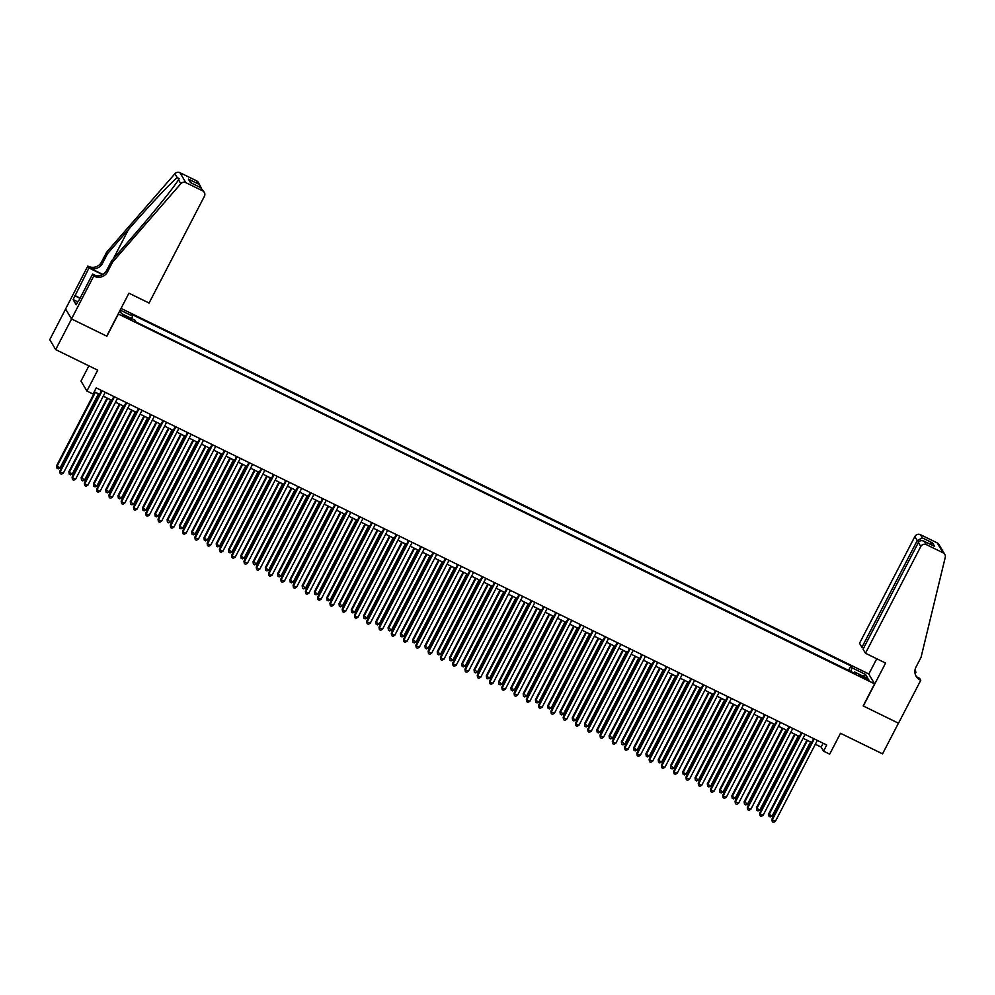 <?xml version="1.0" encoding="UTF-8"?>
<svg xmlns="http://www.w3.org/2000/svg" width="995" height="995" viewBox="0 0 995 995"><rect width="100%" height="100%" fill="white"/><g stroke="black" fill="none" stroke-linecap="round" stroke-linejoin="round"><path stroke-width="1.49" d="M127.733 318.263L131.178 319.445L123.268 315.353L127.733 318.263M88.878 365.861L80.993 381.085L86.913 391.035L93.057 394.032L96.241 387.901L826.733 745.006L823.561 751.138L829.693 754.148L840.501 733.29L882.553 753.849L898.448 723.178L863.15 705.928L874.593 683.839L118.194 313.922M65.62 309.047L49.75 339.668L55.683 349.618L71.578 318.96L106.875 336.21L118.318 314.134M874.593 683.839L868.672 673.889L121.054 308.413M864.717 677.334L858.685 674.859L865.712 679L869.045 680.157L864.717 677.334L864.232 678.279M119.81 310.801L121.477 313.599L134.984 320.203L136.104 322.081L855.563 673.789L854.431 671.911L853.648 672.856M120.184 310.067L132.546 316.111L131.427 314.233L850.887 665.941L852.006 667.819L865.513 674.423L867.938 678.515L854.431 671.911M86.913 391.035L97.721 370.177L55.683 349.618M815.328 744.26L821.149 747.108L823.561 751.138M94.239 391.756L99.587 394.368M103.244 396.159L111.863 400.363M115.532 402.154L124.139 406.37M127.808 408.161L136.415 412.365M140.084 414.156L148.69 418.373M152.359 420.164L160.966 424.367M164.635 426.171L173.242 430.375M176.911 432.166L185.518 436.382M189.187 438.173L197.806 442.377M201.463 444.168L210.082 448.384M213.738 450.175L222.358 454.379M226.027 456.17L234.633 460.387M238.302 462.178L246.909 466.381M250.578 468.172L259.185 472.389M262.854 474.18L271.461 478.384M275.13 480.187L283.737 484.391M287.406 486.182L296.025 490.398M299.682 492.189L308.301 496.393M311.957 498.184L320.577 502.4M324.246 504.191L332.852 508.395M336.521 510.186L345.128 514.403M348.797 516.194L357.404 520.397M361.073 522.188L369.68 526.405M373.349 528.196L381.956 532.4M385.625 534.203L394.231 538.407M397.9 540.198L406.52 544.414M410.176 546.205L418.796 550.409M422.465 552.2L431.071 556.416M434.74 558.207L443.347 562.411M447.016 564.202L455.623 568.419M459.292 570.21L467.899 574.413M471.568 576.204L480.175 580.421M483.844 582.212L492.45 586.416M496.119 588.219L504.739 592.423M508.395 594.214L517.014 598.43M520.683 600.221L529.29 604.425M532.959 606.216L541.566 610.433M545.235 612.223L553.842 616.427M557.511 618.218L566.118 622.435M569.787 624.226L578.394 628.43M582.063 630.233L590.669 634.437M594.338 636.228L602.958 640.432M606.614 642.235L615.233 646.439M618.902 648.23L627.509 652.446M631.178 654.237L639.785 658.441M643.454 660.232L652.061 664.449M655.73 666.24L664.337 670.443M668.006 672.234L676.612 676.451M680.282 678.242L688.888 682.446M692.557 684.249L701.176 688.453M704.833 690.244L713.452 694.46M717.121 696.251L725.728 700.455M729.397 702.246L738.004 706.462M741.673 708.253L750.28 712.457M753.949 714.248L762.556 718.465M766.225 720.256L774.831 724.459M778.5 726.25L787.107 730.467M790.776 732.258L799.395 736.462M803.052 738.265L811.671 742.469M823.151 743.253L821.149 747.108M850.837 671.488L852.006 667.819M848.573 670.381L850.887 665.941M132.546 316.111L131.75 318.624M862.653 675.928L865.513 674.423M813.661 738.613L771.896 819.196L772.294 819.868L814.258 738.912M775.366 821.372L773.501 822.318L772.269 821.708L772.294 819.868L775.366 821.372L817.33 740.404M772.269 821.708L771.896 819.196M806.883 740.131L768.687 813.823L769.085 814.495L772.157 815.987L810.552 741.922M807.48 740.429L769.085 814.495L769.06 816.335L768.687 813.823M772.157 815.987L770.292 816.932L769.06 816.335M865.463 653.242L920.773 546.516L918.385 542.499L863.063 649.213L865.463 653.242L885.587 663.08L863.337 706.015L898.51 723.216L920.761 680.282L919.604 678.329L917.216 677.16M863.623 648.131L861.931 647.31L859.531 643.28L914.853 536.566A4.179 4.067 -30.8 0 1 920.437 534.688L937.203 542.884A4.179 4.067 -30.8 0 1 938.882 544.427L944.802 554.377A4.179 4.067 149.2 0 1 945.25 557.374L921.034 657.347L915.947 667.16A9.739 9.49 149.2 0 0 920.089 679.946L920.761 680.282M920.437 534.688L922.353 537.897L932.539 542.884L934.641 546.404L924.454 541.429L926.37 544.638L943.123 552.834L937.203 542.884M914.927 670.468L915.997 672.272L914.865 671.712M915.151 673.901L915.997 672.272M868.797 674.1L876.744 658.752M861.931 647.31L917.241 540.583L914.853 536.566M944.802 554.377A4.179 4.067 149.2 0 0 943.123 552.834M926.37 544.638A4.179 4.067 149.2 0 0 920.773 546.516M915.761 675.593A9.739 9.49 149.2 0 0 919.218 678.478L920.089 679.946M922.353 537.897L917.241 540.583L919.144 541.516M932.539 542.884L929.081 543.656M934.641 546.404L933.571 545.882M918.385 542.499C919.79 540.447 921.818 540.086 924.454 541.429L934.118 546.118M112.572 262.12L111.701 260.653L132.621 236.599C152.67 213.689 174.324 186.849 178.491 179.759L179.224 178.565L177.247 177.67C171.463 182.023 148.417 206.537 128.454 229.596L107.522 253.65L102.435 263.464A9.739 9.49 -30.8 0 1 89.388 267.842L87.834 266.038L65.583 308.972L71.516 318.922L106.689 336.123L128.94 293.189L149.076 303.027L204.398 196.313A4.179 4.067 149.2 0 0 202.619 190.829L185.854 182.645A4.179 4.067 149.2 0 0 180.829 183.689L112.572 262.12L107.485 271.933A9.739 9.49 -30.8 0 1 94.438 276.324L93.766 276.001L71.516 318.922M107.522 253.65L106.652 252.17L101.565 261.983A9.739 9.49 -30.8 0 1 88.518 266.374M94.438 276.324L93.567 274.856A9.739 9.49 -30.8 0 0 106.614 270.466L111.701 260.653M202.619 190.829L200.704 187.62L190.518 182.632L188.416 179.112L198.602 184.1L196.687 180.879L179.933 172.682L185.854 182.645M177.247 177.67L174.909 173.739L106.652 252.17M93.766 276.001L92.61 274.048L78.493 301.274M77.722 301.833L73.108 299.582L76.192 304.768L78.107 301.087M73.108 299.582L89.003 267.991L87.834 266.038M92.61 274.048L95.843 275.627M102.858 274.433L89.388 267.842M102.535 274.608L89.003 267.991M174.909 173.739A4.179 4.067 -30.8 0 1 179.933 172.682M196.687 180.879A4.179 4.067 -30.8 0 1 198.366 182.421L201.214 187.831M74.762 295.465L80.135 298.102M80.01 298.338L75.011 295.901M200.704 187.62L204.298 192.371M190.518 182.632L191.239 182.993M188.416 179.112L191.562 183.117M198.602 184.1L200.542 186.077M801.385 732.618L759.62 813.201L760.018 813.873L801.982 732.905M763.09 815.365L761.225 816.31L759.993 815.713L760.018 813.873L763.09 815.365L805.054 734.409M759.993 815.713L759.62 813.201M789.11 726.611L747.344 807.194L747.742 807.865L789.707 726.91M750.815 809.37L748.936 810.316L747.718 809.706L747.742 807.865L750.815 809.37L792.779 728.402M747.718 809.706L747.344 807.194M776.834 720.616L735.056 801.186L735.467 801.87L777.431 720.902M738.526 803.363L736.661 804.308L735.442 803.711L735.467 801.87L738.526 803.363L780.503 722.407M735.442 803.711L735.056 801.186M764.558 714.609L722.78 795.192L723.191 795.863L765.155 714.907M726.25 797.368L724.385 798.301L723.154 797.704L723.191 795.863L726.25 797.368L768.215 716.4M723.154 797.704L722.78 795.192M794.607 734.123L756.411 807.816L756.809 808.487L759.881 809.992L798.276 735.927M795.204 734.422L756.809 808.487L756.785 810.328L756.411 807.816M759.881 809.992L758.016 810.925L756.785 810.328M782.331 728.129L744.136 801.808L747.606 803.985L786 729.92M782.928 728.415L744.534 802.48L744.509 804.333L744.136 801.808M747.606 803.985L745.74 804.93L744.509 804.333M770.055 722.121L731.86 795.813L732.258 796.485L735.33 797.99L773.724 723.925M770.652 722.42L732.258 796.485L732.233 798.326L731.86 795.813M735.33 797.99L733.464 798.923L732.233 798.326M757.78 716.126L719.584 789.806L723.054 791.983L761.449 717.917M758.377 716.412L719.982 790.478L719.957 792.331L719.584 789.806M723.054 791.983L721.188 792.928L719.957 792.331M752.282 708.614L710.505 789.184L710.903 789.856L752.879 708.9M713.975 791.361L712.109 792.306L710.878 791.709L710.903 789.856L713.975 791.361L755.939 710.405M710.878 791.709L710.505 789.184M745.504 710.119L707.308 783.811L707.706 784.483L710.778 785.975L749.16 711.91M746.101 710.418L707.706 784.483L707.681 786.324L707.308 783.811M710.778 785.975L708.913 786.921L707.681 786.324M739.994 702.607L698.229 783.189L698.627 783.861L740.591 702.893M701.699 785.354L699.833 786.299L698.602 785.702L698.627 783.861L701.699 785.354L743.663 704.398M698.602 785.702L698.229 783.189M733.228 704.124L695.032 777.804L698.502 779.981L736.885 705.915M733.825 704.41L695.43 778.476L695.405 780.316L695.032 777.804M698.502 779.981L696.624 780.926L695.405 780.316M727.718 696.6L685.953 777.182L686.351 777.854L728.315 696.898M689.423 779.359L687.557 780.304L686.326 779.694L686.351 777.854L689.423 779.359L731.387 698.403M686.326 779.694L685.953 777.182M720.94 698.117L682.744 771.809L683.155 772.481L686.214 773.973L724.609 699.908M721.537 698.415L683.155 772.481L683.13 774.321L682.744 771.809M686.214 773.973L684.349 774.918L683.13 774.321M715.442 690.605L673.677 771.187L674.075 771.859L716.039 690.891M677.147 773.351L675.282 774.297L674.05 773.7L674.075 771.859L677.147 773.351L719.111 692.396M674.05 773.7L673.677 771.187M708.664 692.122L670.468 765.802L673.938 767.978L712.333 693.913M709.261 692.408L670.879 766.473L670.841 768.314L670.468 765.802M673.938 767.978L672.073 768.924L670.841 768.314M703.166 684.597L661.401 765.18L661.799 765.851L703.764 684.896M664.871 767.356L663.006 768.302L661.774 767.692L661.799 765.851L664.871 767.356L706.836 686.388M661.774 767.692L661.401 765.18M696.388 686.115L658.192 759.807L658.59 760.479L661.663 761.971L700.057 687.906M696.985 686.413L658.59 760.479L658.566 762.319L658.192 759.807M661.663 761.971L659.797 762.916L658.566 762.319M690.891 678.602L649.126 759.185L649.524 759.857L691.488 678.889M652.596 761.349L650.718 762.294L649.499 761.697L649.524 759.857L652.596 761.349L694.56 680.393M649.499 761.697L649.126 759.185M684.112 680.107L645.917 753.8L646.315 754.471L649.387 755.976L687.781 681.911M684.709 680.406L646.315 754.471L646.29 756.312L645.917 753.8M649.387 755.976L647.521 756.909L646.29 756.312M678.615 672.595L636.85 753.178L637.248 753.849L679.212 672.894M640.307 755.354L638.442 756.299L637.223 755.69L637.248 753.849L640.307 755.354L682.284 674.386M637.223 755.69L636.85 753.178M671.836 674.112L633.641 747.792L637.111 749.969L675.505 675.904M672.433 674.399L634.039 748.464L634.014 750.317L633.641 747.792M637.111 749.969L635.245 750.914L634.014 750.317M666.339 666.6L624.562 747.17L624.972 747.854L666.936 666.886M628.032 749.347L626.166 750.292L624.947 749.695L624.972 747.854L628.032 749.347L670.008 668.391M624.947 749.695L624.562 747.17M659.561 668.105L621.365 741.797L624.835 743.974L663.23 669.896M660.158 668.404L621.763 742.469L621.738 744.31L621.365 741.797M624.835 743.974L622.969 744.907L621.738 744.31M654.063 660.593L612.286 741.175L612.684 741.847L654.66 660.891M615.756 743.352L613.89 744.285L612.659 743.688L612.684 741.847L615.756 743.352L657.72 662.384M612.659 743.688L612.286 741.175M647.285 662.11L609.089 735.79L612.559 737.967L650.941 663.901M647.882 662.396L609.487 736.462L609.462 738.315L609.089 735.79M612.559 737.967L610.694 738.912L609.462 738.315M641.775 654.598L600.01 735.168L600.408 735.84L642.372 654.884M603.48 737.345L601.614 738.29L600.383 737.693L600.408 735.84L603.48 737.345L645.444 656.389M600.383 737.693L600.01 735.168M635.009 656.103L596.813 729.795L597.211 730.467L600.283 731.959L638.666 657.894M635.606 656.401L597.211 730.467L597.187 732.308L596.813 729.795M600.283 731.959L598.405 732.905L597.187 732.308M629.499 648.591L587.734 729.173L588.132 729.845L630.096 648.877M591.204 731.337L589.338 732.283L588.107 731.686L588.132 729.845L591.204 731.337L633.168 650.382M588.107 731.686L587.734 729.173M622.721 650.108L584.525 723.788L587.995 725.964L626.39 651.899M623.318 650.394L584.936 724.459L584.911 726.3L584.525 723.788M587.995 725.964L586.13 726.91L584.911 726.3M617.223 642.583L575.458 723.166L575.856 723.838L617.82 642.882M578.928 725.343L577.063 726.288L575.831 725.678L575.856 723.838L578.928 725.343L620.892 644.387M575.831 725.678L575.458 723.166M610.445 644.101L572.249 717.793L572.66 718.465L575.719 719.957L614.114 645.892M611.042 644.399L572.66 718.465L572.622 720.305L572.249 717.793M575.719 719.957L573.854 720.902L572.622 720.305M604.948 636.589L563.182 717.171L563.58 717.843L605.545 636.875M566.653 719.335L564.787 720.28L563.556 719.683L563.58 717.843L566.653 719.335L608.617 638.38M563.556 719.683L563.182 717.171M598.169 638.106L559.974 711.786L563.444 713.962L601.838 639.897M598.766 638.392L560.372 712.457L560.347 714.298L559.974 711.786M563.444 713.962L561.578 714.907L560.347 714.298M592.672 630.581L550.907 711.164L551.305 711.835L593.269 630.88M554.377 713.34L552.499 714.286L551.28 713.676L551.305 711.835L554.377 713.34L596.341 632.372M551.28 713.676L550.907 711.164M585.893 632.099L547.698 705.778L548.096 706.462L551.168 707.955L589.562 633.89M586.49 632.397L548.096 706.462L548.071 708.303L547.698 705.778M551.168 707.955L549.302 708.9L548.071 708.303M580.396 624.586L538.631 705.169L539.029 705.841L580.993 624.872M542.101 707.333L540.223 708.278L539.004 707.681L539.029 705.841L542.101 707.333L584.065 626.377M539.004 707.681L538.631 705.169M573.617 626.091L535.422 699.783L535.82 700.455L538.892 701.96L577.287 627.895M574.214 626.39L535.82 700.455L535.795 702.296L535.422 699.783M538.892 701.96L537.026 702.893L535.795 702.296M568.12 618.579L526.343 699.162L526.753 699.833L568.717 618.878M529.813 701.338L527.947 702.271L526.728 701.674L526.753 699.833L529.813 701.338L571.789 620.37M526.728 701.674L526.343 699.162M561.342 620.096L523.146 693.776L526.616 695.953L565.011 621.887M561.939 620.382L523.544 694.448L523.519 696.301L523.146 693.776M526.616 695.953L524.751 696.898L523.519 696.301M555.844 612.584L514.067 693.154L514.465 693.826L556.441 612.87M517.537 695.331L515.671 696.276L514.44 695.679L514.465 693.826L517.537 695.331L559.501 614.375M514.44 695.679L514.067 693.154M549.066 614.089L510.87 687.781L514.34 689.958L552.735 615.88M549.663 614.388L511.268 688.453L511.243 690.294L510.87 687.781M514.34 689.958L512.475 690.891L511.243 690.294M543.556 606.577L501.791 687.159L502.189 687.831L544.165 606.875M505.261 689.336L503.395 690.269L502.164 689.672L502.189 687.831L505.261 689.336L547.225 608.368M502.164 689.672L501.791 687.159M536.79 608.094L498.594 681.774L502.065 683.951L540.447 609.885M537.387 608.38L498.992 682.446L498.968 684.299L498.594 681.774M502.065 683.951L500.187 684.896L498.968 684.299M531.28 600.582L489.515 681.152L489.913 681.824L531.877 600.868M492.985 683.329L491.12 684.274L489.888 683.677L489.913 681.824L492.985 683.329L534.949 602.373M489.888 683.677L489.515 681.152M524.502 602.087L486.306 675.779L486.717 676.451L489.776 677.943L528.171 603.878M525.099 602.385L486.717 676.451L486.692 678.291L486.306 675.779M489.776 677.943L487.911 678.889L486.692 678.291M519.004 594.575L477.239 675.157L477.637 675.829L519.601 594.861M480.709 677.321L478.844 678.267L477.612 677.67L477.637 675.829L480.709 677.321L522.673 596.366M477.612 677.67L477.239 675.157M512.226 596.092L474.03 669.772L477.5 671.948L515.895 597.883M512.823 596.378L474.441 670.443L474.404 672.284L474.03 669.772M477.5 671.948L475.635 672.894L474.404 672.284M506.729 588.567L464.963 669.15L465.361 669.822L507.326 588.866M468.434 671.326L466.568 672.272L465.337 671.662L465.361 669.822L468.434 671.326L510.398 590.371M465.337 671.662L464.963 669.15M499.95 590.085L461.755 663.777L462.153 664.449L465.225 665.941L503.619 591.876M500.547 590.383L462.153 664.449L462.128 666.289L461.755 663.777M465.225 665.941L463.359 666.886L462.128 666.289M494.453 582.572L452.688 663.155L453.086 663.827L495.05 582.859M456.158 665.319L454.292 666.264L453.061 665.667L453.086 663.827L456.158 665.319L498.122 584.363M453.061 665.667L452.688 663.155M487.674 584.09L449.479 657.77L452.949 659.946L491.343 585.881M488.271 584.376L449.877 658.441L449.852 660.282L449.479 657.77M452.949 659.946L451.083 660.891L449.852 660.282M482.177 576.565L440.412 657.148L440.81 657.819L482.774 576.864M443.882 659.324L442.004 660.27L440.785 659.66L440.81 657.819L443.882 659.324L485.846 578.356M440.785 659.66L440.412 657.148M475.399 578.083L437.203 651.762L437.601 652.446L440.673 653.939L479.068 579.874M475.996 578.369L437.601 652.446L437.576 654.287L437.203 651.762M440.673 653.939L438.807 654.884L437.576 654.287M469.901 570.57L428.124 651.153L428.534 651.825L470.498 570.856M431.594 653.317L429.728 654.262L428.509 653.665L428.534 651.825L431.594 653.317L473.57 572.361M428.509 653.665L428.124 651.153M463.123 572.075L424.927 645.767L425.325 646.439L428.397 647.944L466.792 573.879M463.72 572.374L425.325 646.439L425.3 648.28L424.927 645.767M428.397 647.944L426.532 648.877L425.3 648.28M457.625 564.563L415.848 645.146L416.258 645.817L458.222 564.861M419.318 647.322L417.452 648.255L416.221 647.658L416.258 645.817L419.318 647.322L461.282 566.354M416.221 647.658L415.848 645.146M450.847 566.08L412.651 639.76L416.121 641.937L454.516 567.871M451.444 566.366L413.049 640.432L413.024 642.285L412.651 639.76M416.121 641.937L414.256 642.882L413.024 642.285M445.337 558.568L403.572 639.138L403.97 639.81L445.947 558.854M407.042 641.315L405.176 642.26L403.945 641.663L403.97 639.81L407.042 641.315L449.006 560.359M403.945 641.663L403.572 639.138M438.571 560.073L400.376 633.765L403.846 635.942L442.228 561.864M439.168 560.372L400.774 634.437L400.749 636.278L400.376 633.765M403.846 635.942L401.968 636.875L400.749 636.278M433.061 552.561L391.296 633.143L391.694 633.815L433.658 552.859M394.766 635.32L392.901 636.253L391.669 635.656L391.694 633.815L394.766 635.32L436.73 554.352M391.669 635.656L391.296 633.143M426.283 554.078L388.087 627.758L391.557 629.934L429.952 555.869M426.892 554.364L388.498 628.43L388.473 630.27L388.087 627.758M391.557 629.934L389.692 630.88L388.473 630.27M420.785 546.566L379.02 627.136L379.418 627.808L421.382 546.852M382.49 629.313L380.625 630.258L379.394 629.661L379.418 627.808L382.49 629.313L424.455 548.357M379.394 629.661L379.02 627.136M414.007 548.071L375.812 621.763L376.222 622.435L379.282 623.927L417.676 549.862M414.604 548.369L376.222 622.435L376.185 624.275L375.812 621.763M379.282 623.927L377.416 624.872L376.185 624.275M408.51 540.559L366.745 621.141L367.143 621.813L409.107 540.845M370.215 623.305L368.349 624.251L367.118 623.654L367.143 621.813L370.215 623.305L412.179 542.35M367.118 623.654L366.745 621.141M401.731 542.076L363.536 615.756L367.006 617.932L405.4 543.867M402.328 542.362L363.934 616.427L363.909 618.268L363.536 615.756M367.006 617.932L365.14 618.878L363.909 618.268M396.234 534.551L354.469 615.134L354.867 615.805L396.831 534.85M357.939 617.31L356.073 618.256L354.842 617.646L354.867 615.805L357.939 617.31L399.903 536.355M354.842 617.646L354.469 615.134M389.455 536.069L351.26 609.761L351.658 610.433L354.73 611.925L393.124 537.86M390.052 536.367L351.658 610.433L351.633 612.273L351.26 609.761M354.73 611.925L352.864 612.87L351.633 612.273M383.958 528.556L342.193 609.139L342.591 609.811L384.555 528.842M345.663 611.303L343.785 612.248L342.566 611.651L342.591 609.811L345.663 611.303L387.627 530.347M342.566 611.651L342.193 609.139M377.18 530.074L338.984 603.754L342.454 605.93L380.849 531.865M377.777 530.36L339.382 604.425L339.357 606.266L338.984 603.754M342.454 605.93L340.588 606.875L339.357 606.266M371.682 522.549L329.905 603.132L330.315 603.803L372.279 522.848M333.375 605.308L331.509 606.253L330.29 605.644L330.315 603.803L333.375 605.308L375.351 524.34M330.29 605.644L329.905 603.132M364.904 524.067L326.708 597.746L327.106 598.43L330.178 599.923L368.573 525.857M365.501 524.353L327.106 598.43L327.081 600.271L326.708 597.746M330.178 599.923L328.313 600.868L327.081 600.271M359.406 516.554L317.629 597.124L318.039 597.808L360.003 516.84M321.099 599.301L319.233 600.246L318.002 599.649L318.039 597.808L321.099 599.301L363.063 518.345M318.002 599.649L317.629 597.124M352.628 518.059L314.432 591.751L314.83 592.423L317.902 593.928L356.297 519.863M353.225 518.358L314.83 592.423L314.806 594.264L314.432 591.751M317.902 593.928L316.037 594.861L314.806 594.264M347.118 510.547L305.353 591.129L305.751 591.801L347.728 510.845M308.823 593.306L306.957 594.239L305.726 593.642L305.751 591.801L308.823 593.306L350.787 512.338M305.726 593.642L305.353 591.129M340.352 512.064L302.157 585.744L305.627 587.921L344.009 513.855M340.949 512.35L302.555 586.416L302.53 588.269L302.157 585.744M305.627 587.921L303.749 588.866L302.53 588.269M334.842 504.552L293.077 585.122L293.475 585.794L335.439 504.838M296.547 587.299L294.682 588.244L293.45 587.647L293.475 585.794L296.547 587.299L338.511 506.343M293.45 587.647L293.077 585.122M328.064 506.057L289.881 579.749L290.279 580.421L293.338 581.913L331.733 507.848M328.673 506.355L290.279 580.421L290.254 582.262L289.881 579.749M293.338 581.913L291.473 582.859L290.254 582.262M322.567 498.545L280.801 579.127L281.199 579.799L323.164 498.843M284.272 581.304L282.406 582.237L281.175 581.64L281.199 579.799L284.272 581.304L326.236 500.336M281.175 581.64L280.801 579.127M315.788 500.062L277.593 573.742L281.063 575.918L319.457 501.853M316.385 500.348L278.003 574.413L277.978 576.254L277.593 573.742M281.063 575.918L279.197 576.864L277.978 576.254M310.291 492.537L268.526 573.12L268.924 573.792L310.888 492.836M271.996 575.297L270.13 576.242L268.899 575.645L268.924 573.792L271.996 575.297L313.96 494.341M268.899 575.645L268.526 573.12M303.512 494.055L265.317 567.747L265.715 568.419L268.787 569.911L307.181 495.846M304.109 494.353L265.715 568.419L265.69 570.259L265.317 567.747M268.787 569.911L266.921 570.856L265.69 570.259M298.015 486.543L256.25 567.125L256.648 567.797L298.612 486.829M259.72 569.289L257.854 570.235L256.623 569.637L256.648 567.797L259.72 569.289L301.684 488.334M256.623 569.637L256.25 567.125M291.236 488.06L253.041 561.74L256.511 563.916L294.906 489.851M291.833 488.346L253.439 562.411L253.414 564.252L253.041 561.74M256.511 563.916L254.645 564.861L253.414 564.252M285.739 480.535L243.974 561.118L244.372 561.789L286.336 480.834M247.444 563.294L245.566 564.24L244.347 563.63L244.372 561.789L247.444 563.294L289.408 482.326M244.347 563.63L243.974 561.118M278.961 482.053L240.765 555.745L241.163 556.416L244.235 557.909L282.63 483.844M279.558 482.351L241.163 556.416L241.138 558.257L240.765 555.745M244.235 557.909L242.37 558.854L241.138 558.257M273.463 474.54L231.686 555.123L232.096 555.795L274.06 474.826M235.156 557.287L233.29 558.232L232.071 557.635L232.096 555.795L235.156 557.287L277.132 476.331M232.071 557.635L231.686 555.123M266.685 476.058L228.489 549.737L231.959 551.914L270.354 477.849M267.282 476.344L228.887 550.409L228.862 552.25L228.489 549.737M231.959 551.914L230.094 552.847L228.862 552.25M261.188 468.533L219.41 549.116L219.82 549.787L261.784 468.832M222.88 551.292L221.014 552.237L219.783 551.628L219.82 549.787L222.88 551.292L264.844 470.324M219.783 551.628L219.41 549.116M254.409 470.05L216.213 543.73L216.611 544.414L219.684 545.907L258.078 471.841M255.006 470.337L216.611 544.414L216.587 546.255L216.213 543.73M219.684 545.907L217.818 546.852L216.587 546.255M248.912 462.538L207.134 543.108L207.532 543.792L249.509 462.824M210.604 545.285L208.739 546.23L207.507 545.633L207.532 543.792L210.604 545.285L252.568 464.329M207.507 545.633L207.134 543.108M242.133 464.043L203.938 537.735L204.336 538.407L207.408 539.912L245.79 465.847M242.73 464.342L204.336 538.407L204.311 540.248L203.938 537.735M207.408 539.912L205.53 540.845L204.311 540.248M236.623 456.531L194.858 537.113L195.256 537.785L237.22 456.829M198.328 539.29L196.463 540.223L195.231 539.626L195.256 537.785L198.328 539.29L240.292 458.322M195.231 539.626L194.858 537.113M229.845 458.048L191.662 531.728L195.132 533.905L233.514 459.839M230.454 458.334L192.06 532.4L192.035 534.253L191.662 531.728M195.132 533.905L193.254 534.85L192.035 534.253M224.348 450.536L182.583 531.106L182.981 531.778L224.945 450.822M186.053 533.283L184.187 534.228L182.956 533.631L182.981 531.778L186.053 533.283L228.017 452.327M182.956 533.631L182.583 531.106M217.569 452.041L179.374 525.733L179.784 526.405L182.844 527.897L221.238 453.832M218.166 452.339L179.784 526.405L179.759 528.245L179.374 525.733M182.844 527.897L180.978 528.842L179.759 528.245M212.072 444.529L170.307 525.111L170.705 525.783L212.669 444.827M173.777 527.288L171.911 528.221L170.68 527.624L170.705 525.783L173.777 527.288L215.741 446.32M170.68 527.624L170.307 525.111M205.293 446.046L167.098 519.726L170.568 521.902L208.962 447.837M205.89 446.332L167.496 520.397L167.471 522.238L167.098 519.726M170.568 521.902L168.702 522.848L167.471 522.238M199.796 438.521L158.031 519.104L158.429 519.776L200.393 438.82M161.501 521.28L159.635 522.226L158.404 521.616L158.429 519.776L161.501 521.28L203.465 440.325M158.404 521.616L158.031 519.104M193.018 440.039L154.822 513.731L155.22 514.403L158.292 515.895L196.687 441.83M193.615 440.337L155.22 514.403L155.195 516.243L154.822 513.731M158.292 515.895L156.426 516.84L155.195 516.243M187.52 432.526L145.755 513.109L146.153 513.781L188.117 432.813M149.225 515.273L147.347 516.218L146.128 515.621L146.153 513.781L149.225 515.273L191.189 434.317M146.128 515.621L145.755 513.109M180.742 434.044L142.546 507.724L146.016 509.9L184.411 435.835M181.339 434.33L142.944 508.395L142.919 510.236L142.546 507.724M146.016 509.9L144.151 510.845L142.919 510.236M175.244 426.519L133.479 507.102L133.877 507.773L175.841 426.818M136.937 509.278L135.071 510.224L133.852 509.614L133.877 507.773L136.937 509.278L178.913 428.31M133.852 509.614L133.479 507.102M168.466 428.037L130.27 501.729L130.668 502.4L133.74 503.893L172.135 429.828M169.063 428.335L130.668 502.4L130.643 504.241L130.27 501.729M133.74 503.893L131.875 504.838L130.643 504.241M162.969 420.524L121.191 501.107L121.601 501.778L163.566 420.81M124.661 503.271L122.795 504.216L121.577 503.619L121.601 501.778L124.661 503.271L166.625 422.315M121.577 503.619L121.191 501.107M156.19 422.029L117.995 495.721L118.393 496.393L121.465 497.898L159.859 423.833M156.787 422.328L118.393 496.393L118.368 498.234L117.995 495.721M121.465 497.898L119.599 498.831L118.368 498.234M150.693 414.517L108.915 495.1L109.313 495.771L151.29 414.815M112.385 497.276L110.52 498.221L109.288 497.612L109.313 495.771L112.385 497.276L154.349 416.308M109.288 497.612L108.915 495.1M143.914 416.034L105.719 489.714L109.189 491.891L147.571 417.825M144.511 416.32L106.117 490.386L106.092 492.239L105.719 489.714M109.189 491.891L107.323 492.836L106.092 492.239M138.404 408.522L96.639 489.092L97.037 489.776L139.001 408.808M100.109 491.269L98.244 492.214L97.012 491.617L97.037 489.776L100.109 491.269L142.074 410.313M97.012 491.617L96.639 489.092M131.638 410.027L93.443 483.719L93.841 484.391L96.913 485.896L135.295 411.83M132.235 410.326L93.841 484.391L93.816 486.232L93.443 483.719M96.913 485.896L95.035 486.829L93.816 486.232M126.129 402.515L84.364 483.097L84.762 483.769L126.726 402.813M87.834 485.274L85.968 486.207L84.737 485.61L84.762 483.769L87.834 485.274L129.798 404.306M84.737 485.61L84.364 483.097M119.35 404.032L81.155 477.712L84.625 479.888L123.019 405.823M119.947 404.318L81.565 478.384L81.54 480.237L81.155 477.712M84.625 479.888L82.759 480.834L81.54 480.237M113.853 396.52L72.088 477.09L72.486 477.762L114.45 396.806M75.558 479.267L73.692 480.212L72.461 479.615L72.486 477.762L75.558 479.267L117.522 398.311M72.461 479.615L72.088 477.09M107.074 398.025L68.879 471.717L69.289 472.389L72.349 473.881L110.743 399.816M107.671 398.323L69.289 472.389L69.252 474.229L68.879 471.717M72.349 473.881L70.483 474.826L69.252 474.229M101.577 390.513L59.812 471.095L60.21 471.767L102.174 390.799M63.282 473.259L61.416 474.205L60.185 473.608L60.21 471.767L63.282 473.259L105.246 392.304M60.185 473.608L59.812 471.095M94.799 392.03L56.603 465.71L60.073 467.886L98.468 393.821M95.396 392.316L57.001 466.381L56.976 468.222L56.603 465.71M60.073 467.886L58.207 468.832L56.976 468.222M861.546 676.923L862.018 676.015M102.435 263.464L101.565 261.983M106.614 270.466L107.485 271.933M180.829 183.689L178.491 179.759M128.454 229.596L113.318 258.787M190.891 182.781L201.077 187.769"/></g></svg>
